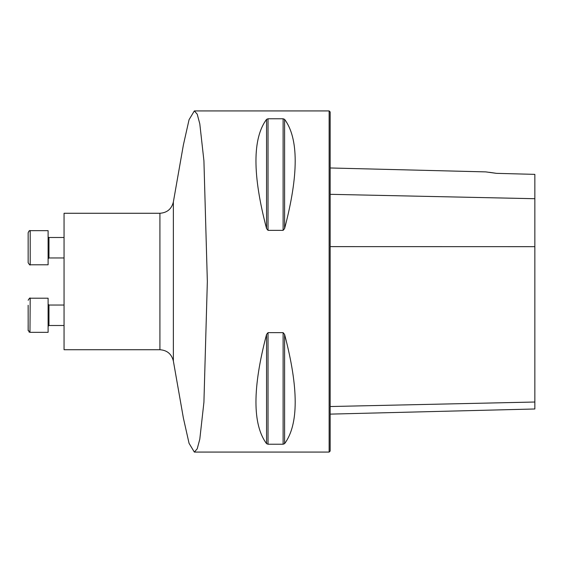 <?xml version="1.0" encoding="UTF-8"?>
<svg xmlns="http://www.w3.org/2000/svg" width="563" height="563" viewBox="0 0 563 563"><rect width="100%" height="100%" fill="white"/><g stroke="black" fill="none" stroke-linecap="round" stroke-linejoin="round"><path stroke-width="0.84" d="M64.055 349.729L64.055 213.271L159.92 213.271L159.92 349.729L64.055 349.729M173.362 361.017L173.362 201.983L183.369 145.036L189.069 119.68L194.341 110.925L197.219 114.176L199.802 123.853L203.919 160.744L207.346 281.5L203.919 402.292L199.802 439.154L197.219 448.824L194.341 452.075L189.062 443.32L183.369 417.964L173.362 361.017C171.609 354.007 167.127 350.249 159.92 349.729M194.341 110.925L329.137 110.925L329.137 452.075L194.341 452.075M283.119 332.649L284.596 334.422C298.728 388.146 298.728 424.558 284.596 443.658L283.119 444.228L268.03 444.228L266.552 443.658C252.421 424.558 252.421 388.146 266.552 334.422L268.03 332.649L283.119 332.649L283.119 444.228M268.03 230.351L266.552 228.578C252.421 174.854 252.421 138.442 266.552 119.342L268.03 118.772L283.119 118.772L284.596 119.342C298.728 138.442 298.728 174.854 284.596 228.578L283.119 230.351L268.03 230.351L268.03 118.772M330.157 414.122L534.85 408.984L534.85 174.368L496.467 173.348L489.493 172.327M330.157 167.978L485.792 171.891L496.467 173.348M329.137 110.925L330.157 111.946L330.157 451.054L329.137 452.075M29.973 332.318L30.198 298.214L48.108 298.214L48.108 332.332L30.198 332.332L28.15 330.284L28.15 325.28M28.15 305.266L28.178 330.643M29.346 230.858L28.833 231.189M48.629 237.424L48.172 236.974M28.15 247.727L28.15 232.716C29.163 230.809 29.846 230.126 30.198 230.668L30.198 264.786C30.142 265.469 29.459 264.786 28.15 262.738L28.15 247.727M28.15 262.738C29.459 264.786 30.142 265.469 30.198 264.786L48.108 264.786L48.108 230.668L30.198 230.668M64.055 325.505L48.96 325.505L48.108 326.357L48.96 325.505L48.96 305.04L48.108 304.182M534.85 198.711L330.157 194.319M534.85 246.664L330.157 246.629M534.85 402.024L330.157 406.535M284.596 228.578L284.596 119.342M283.119 230.351L283.119 118.772M266.552 228.578L266.552 119.342M266.552 443.658L266.552 334.422M268.03 444.228L268.03 332.649M284.596 443.658L284.596 334.422M64.055 237.495L48.96 237.495L48.96 257.96L48.108 258.818L48.96 257.96L64.055 257.96M173.362 201.983C171.609 208.993 167.127 212.751 159.92 213.271M30.198 298.214C30.099 297.517 29.417 298.2 28.15 300.262C29.459 298.214 30.142 297.531 30.198 298.214M29.579 332.233L28.889 331.853M64.055 305.04L48.96 305.04"/></g></svg>
